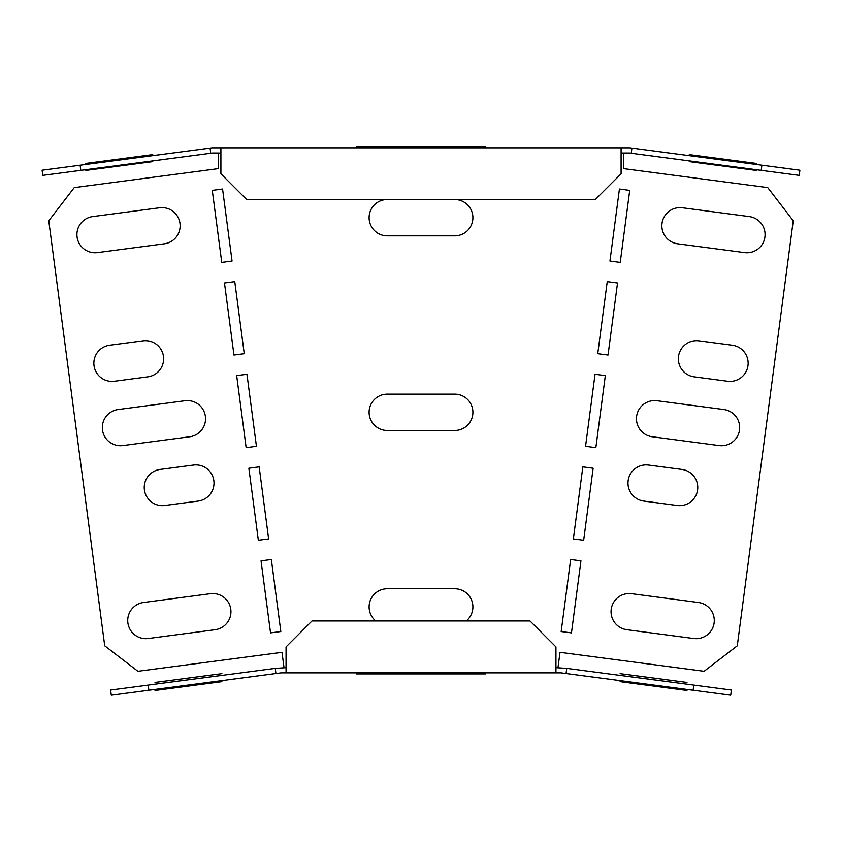 <?xml version="1.0" encoding="UTF-8"?>
<svg xmlns="http://www.w3.org/2000/svg" width="842" height="842" viewBox="0 0 842 842"><rect width="100%" height="100%" fill="white"/><g stroke="black" fill="none" stroke-linecap="round" stroke-linejoin="round"><path stroke-width="1.26" d="M620.08 681.683C596.946 678.631 596.946 678.631 620.08 681.683L686.977 690.482C710.111 693.534 710.111 693.534 686.977 690.482L620.08 681.683M635.521 683.715L671.537 688.451L635.521 683.715M456.29 673.905L385.71 673.905C364.375 673.905 364.375 673.905 385.71 673.905L456.29 673.905C477.625 673.905 477.625 673.905 456.29 673.905M485.876 673.905L356.124 673.905L485.876 673.905M221.92 681.683L155.023 690.482C131.889 693.534 131.889 693.534 155.023 690.482L221.92 681.683C245.054 678.631 245.054 678.631 221.92 681.683M170.463 688.451L206.479 683.715L170.463 688.451M137.288 156.644L101.272 161.39L137.288 156.644M152.728 154.612L85.842 163.422C62.708 166.463 62.708 166.463 85.842 163.422L152.728 154.612C175.862 151.571 175.862 151.571 152.728 154.612M387.267 146.792L454.733 146.792L387.267 146.792C363.933 146.792 363.933 146.792 387.267 146.792M454.733 146.792C478.067 146.792 478.067 146.792 454.733 146.792M485.876 146.792L356.124 146.792L485.876 146.792M689.272 154.612C666.138 151.571 666.138 151.571 689.272 154.612L756.158 163.422C779.292 166.463 779.292 166.463 756.158 163.422L689.272 154.612M740.728 161.39L704.712 156.644L740.728 161.39M570.655 559.498L580.948 560.856L571.465 632.889L561.172 631.542L570.655 559.498M698.902 340.821A18.166 18.166 0 0 0 678.526 356.461A18.166 18.166 0 0 0 694.166 376.837L727.604 381.247A18.166 18.166 0 0 0 747.991 365.607A18.166 18.166 0 0 0 732.351 345.22L698.902 340.821M210.416 593.694A18.166 18.166 0 0 1 230.792 609.334A18.166 18.166 0 0 1 215.152 629.711L148.266 638.52A18.166 18.166 0 0 1 127.879 622.88A18.166 18.166 0 0 1 143.519 602.504L210.416 593.694M466.268 620.964A18.166 18.166 0 0 0 454.733 588.769L387.267 588.769A18.166 18.166 0 0 0 375.732 620.964M631.584 593.694A18.166 18.166 0 0 0 611.208 609.334A18.166 18.166 0 0 0 626.848 629.711L693.734 638.52A18.166 18.166 0 0 0 714.121 622.88A18.166 18.166 0 0 0 698.481 602.504L631.584 593.694M682.399 207.774L749.285 216.583A18.166 18.166 0 0 1 764.925 236.96A18.166 18.166 0 0 1 744.549 252.6L677.652 243.801A18.166 18.166 0 0 1 662.012 223.414A18.166 18.166 0 0 1 682.399 207.774M271.345 559.498L261.052 560.856L270.535 632.889L280.828 631.542L271.345 559.498M656.992 400.739L723.878 409.538A18.166 18.166 0 0 1 739.518 429.925A18.166 18.166 0 0 1 719.142 445.565L652.245 436.756A18.166 18.166 0 0 1 636.615 416.38A18.166 18.166 0 0 1 656.992 400.739M595.041 374.258L605.335 375.616L595.852 447.649L585.558 446.302L595.041 374.258M648.519 465.058A18.166 18.166 0 0 0 628.143 480.698A18.166 18.166 0 0 0 643.783 501.074L677.231 505.484A18.166 18.166 0 0 0 697.608 489.844A18.166 18.166 0 0 0 681.967 469.457L648.519 465.058M582.843 466.878L593.136 468.236L583.653 540.269L573.36 538.922L582.843 466.878M619.428 189.018L609.945 261.052L620.238 262.409L629.721 190.376L619.428 189.018M607.24 281.638L597.746 353.682L608.04 355.029L617.523 282.996L607.24 281.638M222.572 189.018L232.055 261.052L221.762 262.409L212.279 190.376L222.572 189.018M189.755 436.756L122.858 445.565A18.166 18.166 0 0 1 102.482 429.925A18.166 18.166 0 0 1 118.122 409.538L185.008 400.739A18.166 18.166 0 0 1 205.385 416.38A18.166 18.166 0 0 1 189.755 436.756M164.348 243.801L97.451 252.6A18.166 18.166 0 0 1 77.075 236.96A18.166 18.166 0 0 1 92.715 216.583L159.601 207.774A18.166 18.166 0 0 1 179.988 223.414A18.166 18.166 0 0 1 164.348 243.801M384.499 199.733A18.166 18.166 0 0 0 369.154 219.067A18.166 18.166 0 0 0 387.267 235.855L454.733 235.855A18.166 18.166 0 0 0 472.846 219.067A18.166 18.166 0 0 0 457.501 199.733M198.217 501.074L164.769 505.484A18.166 18.166 0 0 1 144.392 489.844A18.166 18.166 0 0 1 160.033 469.457L193.481 465.058A18.166 18.166 0 0 1 213.857 480.698A18.166 18.166 0 0 1 198.217 501.074M143.098 340.821A18.166 18.166 0 0 1 163.474 356.461A18.166 18.166 0 0 1 147.834 376.837L114.396 381.247A18.166 18.166 0 0 1 94.009 365.607A18.166 18.166 0 0 1 109.649 345.22L143.098 340.821M259.157 466.878L268.64 538.922L258.347 540.269L248.864 468.236L259.157 466.878M246.959 374.258L236.665 375.616L246.148 447.649L256.442 446.302L246.959 374.258M234.76 281.638L244.254 353.682L233.96 355.029L224.477 282.996L234.76 281.638M454.733 430.472A18.166 18.166 0 0 0 472.899 412.306A18.166 18.166 0 0 0 454.733 394.14L387.267 394.14A18.166 18.166 0 0 0 369.101 412.306A18.166 18.166 0 0 0 387.267 430.472L454.733 430.472M689.272 161.622C666.138 158.57 666.138 158.57 689.272 161.622L756.158 170.421C779.292 173.473 779.292 173.473 756.158 170.421L689.272 161.622M740.728 168.389L704.712 163.653L740.728 168.389M137.288 163.653L101.272 168.389L137.288 163.653M152.728 161.622L85.842 170.421C62.708 173.473 62.708 173.473 85.842 170.421L152.728 161.622C175.862 158.57 175.862 158.57 152.728 161.622M620.08 673.653C596.946 670.611 596.946 670.611 620.08 673.653L686.977 682.462C710.111 685.504 710.111 685.504 686.977 682.462L620.08 673.653M635.521 675.684L671.537 680.431L635.521 675.684M221.92 673.653L155.023 682.462C131.889 685.504 131.889 685.504 155.023 682.462L221.92 673.653C245.054 670.611 245.054 670.611 221.92 673.653M170.463 680.431L206.479 675.684L170.463 680.431M148.876 690.261L148.192 685.114L110.607 690.061L111.281 695.208L280.975 672.863L561.025 672.863L566.056 673.526L566.729 668.38L555.941 667.674M557.983 667.674L560.004 652.329L704.08 671.295L737.276 645.825L793.227 220.793L767.757 187.608L623.68 168.642L623.68 153.023M284.017 667.674L281.996 652.329L137.92 671.295L104.724 645.825L48.773 220.793L74.243 187.608L218.32 168.642L218.32 153.023M286.059 667.674L275.271 668.38L275.944 673.526M621.091 147.834L621.091 173.778L595.136 199.733L246.864 199.733L220.909 173.778L220.909 147.834L629.869 147.834L799.9 170.221L799.226 175.368L629.532 153.023L624.448 153.023M621.091 153.023L629.532 153.023M631.237 153.244L631.91 148.097M220.909 147.834L212.131 147.834L42.1 170.221L42.774 175.368L210.763 153.244L210.09 148.097M210.763 153.244L220.909 153.023M212.468 153.023L217.552 153.023M555.941 672.863L555.941 646.919L529.986 620.964L312.014 620.964L286.059 646.919L286.059 672.863M148.192 685.114L275.271 668.38M693.124 690.261L693.808 685.114L731.393 690.061L730.719 695.208L566.056 673.526M693.808 685.114L566.729 668.38M80.116 165.211L80.79 170.358M761.884 165.211L761.21 170.358"/></g></svg>
